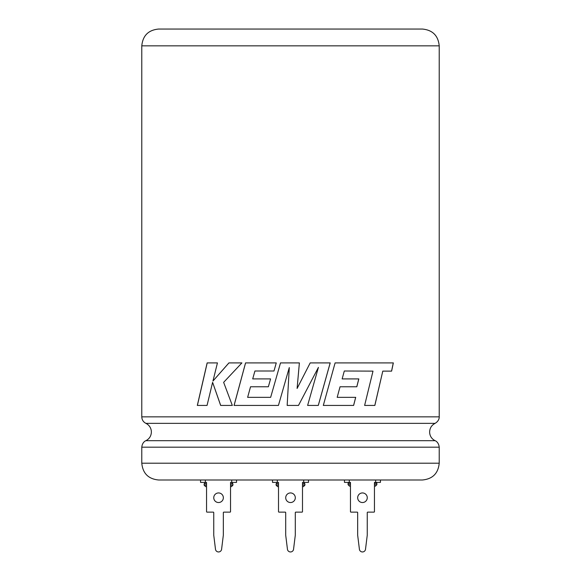 <?xml version="1.0" encoding="UTF-8"?>
<svg xmlns="http://www.w3.org/2000/svg" width="581" height="581" viewBox="0 0 581 581"><rect width="100%" height="100%" fill="white"/><g stroke="black" fill="none" stroke-linecap="round" stroke-linejoin="round"><path stroke-width="0.87" d="M422.423 479.993L158.577 479.993C148.373 478.998 142.781 473.399 141.786 463.202L439.214 463.202C438.219 473.399 432.627 478.998 422.423 479.993M141.786 45.841C142.781 35.644 148.373 30.045 158.577 29.05L422.423 29.05C432.627 30.045 438.219 35.644 439.214 45.841L141.786 45.841L141.786 416.846L439.214 416.846C439.294 417.158 439.425 420.767 435.104 423.353L145.896 423.353C148.859 424.856 150.653 427.238 151.263 430.506L151.38 432.017C151.22 435.961 149.39 438.851 145.896 440.688L435.104 440.688C435.242 440.681 438.677 442.01 439.214 447.188L141.786 447.188L141.786 463.202M374.861 405.429L364.621 405.429L373.002 371.121L344.301 371.005L342.144 378.914L358.826 378.914L356.821 386.772L340.038 386.772L337.183 397.339L355.71 397.339L353.633 405.429L323.312 405.429L335.099 362.907L393.337 362.907L391.623 371.121L382.792 371.121L374.861 405.429M299.382 362.907L280.5 362.907L270.652 397.339L247.637 397.339L250.534 386.772L268.364 386.772L270.586 378.906L252.699 378.906L254.928 370.998L273.985 370.998L276.273 362.907L245.552 362.907L234.063 405.429L278.43 405.429L289.287 367.57L287.167 405.429L298.496 405.429L318.417 367.388L307.618 405.429L318.301 405.429L330.204 362.907L310.196 362.907L297.102 388.464L299.382 362.907M212.61 382.342L220.649 405.429L232.32 405.429L223.641 382.342L241.907 362.907L228.914 362.907L212.958 381.042L217.439 362.907L207.148 362.907L197.322 405.429L207.054 405.429L212.61 382.342L220.693 405.429M228.95 362.907L212.958 381.042M207.206 362.907L197.38 405.429M297.102 388.464L299.375 362.907M280.507 362.907L270.652 397.339M245.581 362.907L234.099 405.429M289.287 367.57L287.167 405.429M298.496 405.429L318.417 367.388M318.279 405.429L330.175 362.907M374.81 405.429L382.792 371.121M391.558 371.121L393.272 362.907M353.597 405.429L355.666 397.339M340.038 386.772L337.183 397.339M356.785 386.772L358.782 378.914M344.301 371.005L342.144 378.914M278.51 485.179L276.106 485.179L277.551 486.617L278.51 486.617L277.551 486.617L278.51 486.617L278.51 511.65A0.479 0.479 0 0 0 278.989 512.13L285.22 512.13A0.479 0.479 0 0 1 285.699 512.609L285.699 535.159L287.486 549.561A3.094 3.094 0 0 0 293.514 549.561L295.301 535.159L295.301 512.609A0.479 0.479 0 0 1 295.78 512.13L302.011 512.13A0.479 0.479 0 0 0 302.49 511.65L302.49 482.39L303.449 482.39L304.894 483.828L302.49 483.828M277.304 482.39L277.304 479.993L272.511 479.993L272.511 482.39L278.51 482.39L277.551 482.39L276.106 483.828L276.106 485.179M302.49 486.617L303.449 486.617L302.49 486.617L302.49 511.65M350.466 486.144L349.508 486.144L350.466 486.144M374.454 486.144L375.413 486.144L374.454 486.144M206.545 486.617L205.587 486.617L206.545 486.617M200.554 479.993L200.554 482.39L206.545 482.39L205.587 482.39L204.149 483.828L204.149 485.179L205.587 486.617M206.545 482.39L206.545 511.65A0.479 0.479 0 0 0 207.025 512.13L213.263 512.13A0.479 0.479 0 0 1 213.743 512.609L213.743 535.159L215.529 549.561A3.094 3.094 0 0 0 221.557 549.561L223.336 535.159L223.336 512.609A0.479 0.479 0 0 1 223.816 512.13L230.054 512.13A0.479 0.479 0 0 0 230.534 511.65L230.534 482.39L231.732 482.39L231.732 479.993L236.532 479.993L236.532 482.39L231.732 482.39M230.534 486.617L231.492 486.617L230.534 486.617M367.265 497.743A4.801 4.801 0 0 0 362.471 492.942A4.801 4.801 0 0 0 357.671 497.743A4.801 4.801 0 0 0 362.471 502.536A4.801 4.801 0 0 0 367.265 497.743M375.653 482.39L375.653 479.993L380.446 479.993L380.446 482.39L374.454 482.39L374.454 511.65A0.479 0.479 0 0 1 373.975 512.13L367.737 512.13A0.479 0.479 0 0 0 367.257 512.609L367.257 535.159L365.471 549.561A3.094 3.094 0 0 1 359.443 549.561L357.664 535.159L357.664 512.609A0.479 0.479 0 0 0 357.184 512.13L350.946 512.13A0.479 0.479 0 0 1 350.466 511.65L350.466 482.39L344.468 482.39L344.468 479.993M349.268 482.39L349.268 479.993M223.351 497.743A4.801 4.801 0 0 0 218.55 492.942A4.801 4.801 0 0 0 213.757 497.743A4.801 4.801 0 0 0 218.55 502.536A4.801 4.801 0 0 0 223.351 497.743M205.347 482.39L205.347 479.993M295.308 497.743A4.801 4.801 0 0 0 290.507 492.942A4.801 4.801 0 0 0 285.714 497.743A4.801 4.801 0 0 0 290.507 502.536A4.801 4.801 0 0 0 295.308 497.743M308.489 479.993L308.489 482.39L302.49 482.39M303.696 482.39L303.696 479.993M278.51 482.39L278.51 511.65M285.22 512.13A0.479 0.479 0 0 1 285.699 512.609M295.301 512.609A0.479 0.479 0 0 1 295.78 512.13L302.011 512.13M303.449 486.617L304.894 485.179L304.894 483.828L304.894 485.179L302.49 485.179M278.51 483.828L276.106 483.828M374.454 483.356L376.851 483.356L376.851 484.707L374.454 484.707M350.466 484.707L348.07 484.707L349.508 486.144M350.466 483.356L348.07 483.356L348.07 484.707M230.534 483.828L232.93 483.828L232.93 485.179L230.534 485.179M206.545 485.179L204.149 485.179M206.545 483.828L204.149 483.828M439.214 45.841L439.214 416.846M439.214 447.188L439.214 463.202M435.104 440.688L433.746 439.904C431.08 437.951 429.708 435.322 429.62 432.017C429.78 428.074 431.61 425.183 435.104 423.353M145.896 440.688C145.628 440.732 142.28 442.134 141.786 447.188M141.786 416.846C141.902 419.809 143.275 421.973 145.896 423.353M348.07 483.356L348.433 482.39M376.851 483.356L376.481 482.39M376.851 484.707L375.413 486.144M232.93 483.828L231.492 482.39M232.93 485.179L231.492 486.617"/></g></svg>
